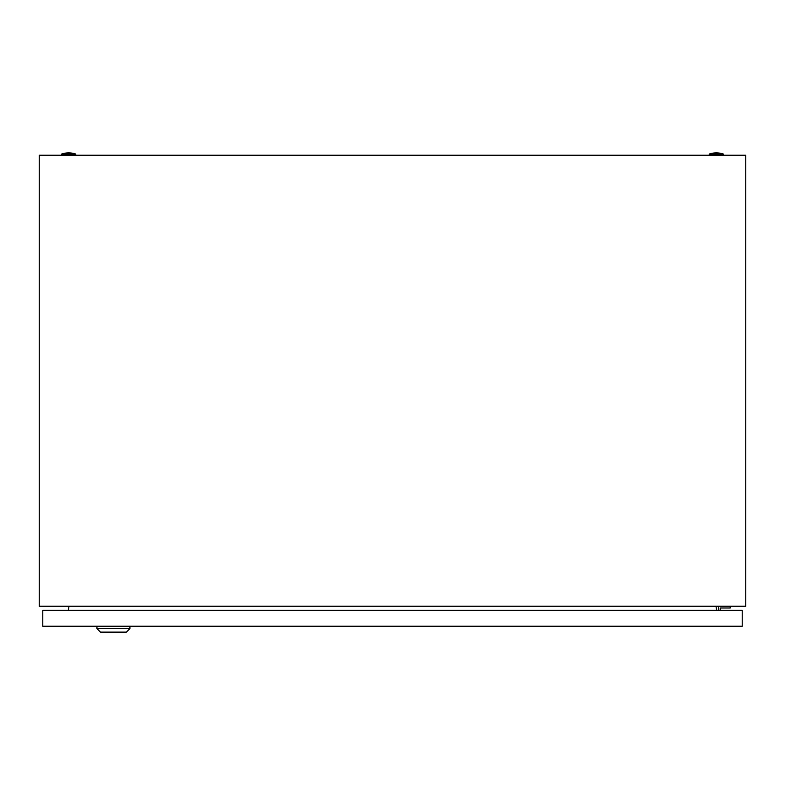<?xml version="1.0" encoding="UTF-8"?>
<svg xmlns="http://www.w3.org/2000/svg" width="785" height="785" viewBox="0 0 785 785"><rect width="100%" height="100%" fill="white"/><g stroke="black" fill="none" stroke-linecap="round" stroke-linejoin="round"><path stroke-width="1.18" d="M39.25 606.216L39.25 155.234L745.75 155.234L745.75 606.216L39.25 606.216M69.031 606.216L68.295 610.337M716.705 610.337L715.969 606.216M709.247 154.056A21.784 21.784 0 0 1 723.378 154.056L709.247 154.056L709.247 155.234M61.622 154.056A21.784 21.784 0 0 1 75.752 154.056L61.622 154.056L61.622 155.234M720.198 610.337L720.198 607.982L730.207 607.982L730.207 606.216M718.432 606.216L718.432 610.337M129.917 628.589L126.385 632.121L100.48 632.121L96.947 628.589L129.917 628.589L129.917 626.234M96.947 628.589L96.947 626.234M42.782 626.234L42.782 610.337L742.217 610.337L742.217 626.234L42.782 626.234M723.378 154.056L723.378 155.234M75.752 154.056L75.752 155.234"/></g></svg>
